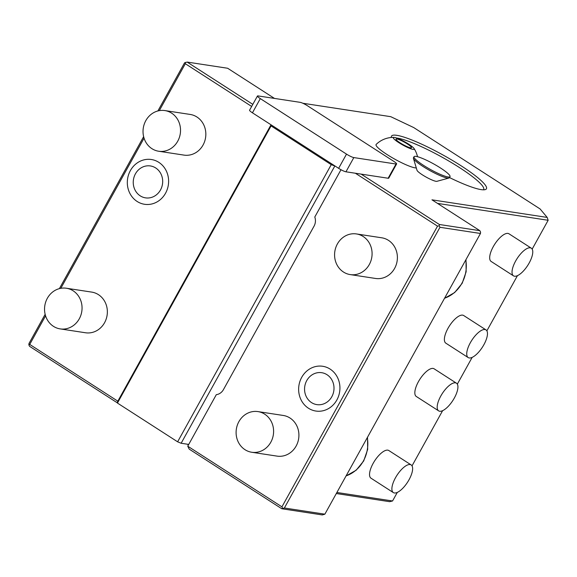 <?xml version="1.0" encoding="UTF-8"?>
<svg xmlns="http://www.w3.org/2000/svg" width="577" height="577" viewBox="0 0 577 577"><rect width="100%" height="100%" fill="white"/><g stroke="black" fill="none" stroke-linecap="round" stroke-linejoin="round"><path stroke-width="0.87" d="M274.479 98.422L227.641 68.252L187.143 62.071L252.813 104.365M257.45 96.006A6.167 0.966 29 0 0 260.314 98.609L346.51 154.117A6.167 0.966 29 0 0 353.831 157.586L396.017 164.027A6.167 0.966 29 0 0 396.623 163.933A6.167 0.966 29 0 0 393.752 161.329L307.555 105.822A6.167 0.966 29 0 0 300.235 102.353L258.056 95.912A6.167 0.966 29 0 0 257.45 96.006L249.567 110.214A6.167 0.966 29 0 0 252.437 112.818L338.634 168.333A6.167 0.966 29 0 0 345.955 171.802L361.137 174.117L439.357 224.489L479.855 230.67L431.964 199.83L547.191 217.421L540.101 208.953L413.723 127.567L390.752 116.677L302.86 103.261M361.137 174.117L388.133 178.243A6.167 0.966 29 0 0 388.739 178.149L396.623 163.933M391.365 137.477A54.296 8.496 -151 0 1 396.81 135.328A54.296 8.496 -151 0 1 456.003 162.584A54.296 8.496 -151 0 1 485.185 189.631A54.296 8.496 -151 0 1 481.088 189.609A54.296 8.496 -151 0 1 449.505 177.565M416.313 167.95A23.671 3.7 -151 0 1 415.137 167.857A23.671 3.7 -151 0 1 390.434 156.648A23.671 3.7 -151 0 1 376.175 144.416A24.681 24.681 0 0 1 394.004 137.398A11.951 1.868 -151 0 1 408.66 144.163A11.951 1.868 29 0 1 414.034 148.498A11.951 1.868 29 0 1 410.059 148.498A11.951 1.868 29 0 1 398.858 142.67A11.951 1.868 -151 0 1 394.004 137.398M448.942 178.033L436.904 181.322A11.518 1.803 -151 0 1 436.039 181.315A11.518 1.803 -151 0 1 425.025 176.454A11.518 1.803 -151 0 1 417.012 170.294L413.421 158.343A20.563 3.217 29 0 0 427.723 169.342A20.563 3.217 29 0 0 447.391 178.026A20.563 3.217 -151 0 0 448.942 178.033A20.563 3.217 -151 0 0 449.418 177.716L450.01 176.649A20.563 3.217 -151 0 1 447.983 176.959A20.563 3.217 29 0 1 426.922 167.46A20.563 3.217 29 0 1 414.034 156.706L413.442 157.773A20.563 3.217 29 0 0 413.421 158.343M439.357 224.489L439.241 225.831L437.532 226.141L355.389 173.244M480.461 233.476L324.865 514.179L284.374 507.998L439.97 227.295L480.461 233.476L480.576 232.142L479.855 230.67M439.97 227.295L439.241 225.831M324.865 514.179L322.283 514.929L281.792 508.748L189.206 449.122L187.749 446.194L281.929 506.844L437.532 226.141M284.374 507.998L281.792 508.748M188.463 444.917L187.359 444.203M397.308 492.405L392.555 500.98L389.619 501.68L336.304 493.537M117.419 402.897L29.578 346.33L28.85 344.858L29.715 344.426L45.576 315.821M117.831 401.166L29.715 344.426M60.823 288.305L144.048 138.163M159.302 110.647L185.318 63.715L251.659 106.442M137.124 201.46A22.64 20.599 98.7 0 1 130.388 170.583A22.64 20.599 98.7 0 1 158.805 162.339A22.64 20.599 98.7 0 1 165.541 193.223A22.64 20.599 98.7 0 1 137.124 201.46M158.675 151.239L183.984 155.105A20.563 18.709 -81.3 0 0 204.64 141.444A20.563 18.709 -81.3 0 0 196.937 117.008A20.563 18.709 -81.3 0 0 190.186 114.441L164.878 110.575A20.563 18.709 98.7 0 1 171.629 113.142A20.563 18.709 -81.3 0 1 179.332 137.586A20.563 18.709 -81.3 0 1 158.675 151.239A20.563 18.709 -81.3 0 1 151.931 148.671A20.563 18.709 98.7 0 1 144.221 124.235A20.563 18.709 98.7 0 1 164.878 110.575M60.196 328.897L85.504 332.763A20.563 18.709 -81.3 0 0 106.161 319.11A20.563 18.709 -81.3 0 0 98.458 294.667A20.563 18.709 -81.3 0 0 91.707 292.099L66.398 288.24A20.563 18.709 98.7 0 1 73.149 290.801A20.563 18.709 -81.3 0 1 80.859 315.244A20.563 18.709 -81.3 0 1 60.196 328.897A20.563 18.709 -81.3 0 1 53.452 326.337A20.563 18.709 98.7 0 1 45.742 301.894A20.563 18.709 98.7 0 1 66.398 288.24M271.45 125.072L270.916 124.985L117.29 402.14L117.448 403.071L177.615 441.809L331.241 164.661L335.302 166.19M331.241 164.661L271.075 125.916L117.448 403.071M270.916 124.985L271.075 125.916M341 169.725L314.79 217.01A10.285 9.355 -81.3 0 1 314.039 226.17L223.443 389.619A10.285 9.355 -81.3 0 1 216.31 394.668L188.737 444.413L181.142 443.259L177.615 441.809M181.142 443.259L334.768 166.104M188.737 444.413L187.749 446.194M308.443 408.22A22.64 20.599 98.7 0 1 301.706 377.344A22.64 20.599 98.7 0 1 330.123 369.1A22.64 20.599 98.7 0 1 336.86 399.976A22.64 20.599 98.7 0 1 308.443 408.22M350.232 274.594L375.54 278.46A20.563 18.709 -81.3 0 0 396.197 264.807A20.563 18.709 -81.3 0 0 388.487 240.364A20.563 18.709 -81.3 0 0 381.743 237.796L356.435 233.937A20.563 18.709 98.7 0 1 363.178 236.498A20.563 18.709 -81.3 0 1 370.888 260.941A20.563 18.709 -81.3 0 1 350.232 274.594A20.563 18.709 -81.3 0 1 343.481 272.034A20.563 18.709 98.7 0 1 335.778 247.591A20.563 18.709 98.7 0 1 356.435 233.937M251.752 452.26L277.061 456.118A20.563 18.709 -81.3 0 0 297.718 442.465A20.563 18.709 -81.3 0 0 290.007 418.022A20.563 18.709 -81.3 0 0 283.264 415.462L257.955 411.596A20.563 18.709 98.7 0 1 264.699 414.163A20.563 18.709 -81.3 0 1 272.409 438.599A20.563 18.709 -81.3 0 1 251.752 452.26A20.563 18.709 -81.3 0 1 245.009 449.692A20.563 18.709 98.7 0 1 237.298 425.249A20.563 18.709 98.7 0 1 257.955 411.596M281.929 506.844L282.658 508.308M311.551 402.609A16.142 14.692 98.7 0 1 306.755 380.589A16.142 14.692 98.7 0 1 327.015 374.711A16.142 14.692 98.7 0 1 331.811 396.731A16.142 14.692 98.7 0 1 311.551 402.609M28.85 344.858L28.965 343.524L45.15 314.321M59.402 288.623L143.63 136.662M157.882 110.957L184.561 62.821L187.143 62.071M185.318 63.715L185.433 62.381M437.481 203.385L548.15 220.277L532.174 249.105M517.454 275.655L486.873 330.83M472.152 357.379L457.33 384.131M442.609 410.68L412.028 465.855M392.555 500.98L336.889 492.484M531.309 248.182L508.964 233.786A16.452 6.325 122.8 0 0 507.933 233.411A16.452 6.325 122.8 0 0 493.999 245.391A16.452 6.325 122.8 0 0 491.142 261.453L513.494 275.849A16.452 6.325 -57.2 0 1 516.35 259.78A16.452 6.325 -57.2 0 1 530.277 247.8A16.452 6.325 122.8 0 1 531.309 248.182A16.452 6.325 122.8 0 1 528.453 264.252A16.452 6.325 122.8 0 1 514.525 276.224A16.452 6.325 -57.2 0 1 513.494 275.849M486.007 329.907L463.663 315.511A16.452 6.325 122.8 0 0 462.631 315.136A16.452 6.325 122.8 0 0 448.697 327.109A16.452 6.325 122.8 0 0 445.848 343.178L468.192 357.574A16.452 6.325 -57.2 0 1 471.048 341.505A16.452 6.325 -57.2 0 1 484.983 329.525A16.452 6.325 122.8 0 1 486.007 329.907A16.452 6.325 122.8 0 1 483.158 345.976A16.452 6.325 122.8 0 1 469.224 357.949A16.452 6.325 -57.2 0 1 468.192 357.574M411.163 464.925L388.819 450.536A16.452 6.325 122.8 0 0 387.787 450.154A16.452 6.325 122.8 0 0 373.853 462.134A16.452 6.325 122.8 0 0 371.004 478.203L393.348 492.592A16.452 6.325 -57.2 0 1 396.204 476.523A16.452 6.325 -57.2 0 1 410.139 464.55A16.452 6.325 122.8 0 1 411.163 464.925A16.452 6.325 122.8 0 1 408.314 480.994A16.452 6.325 122.8 0 1 394.379 492.974A16.452 6.325 -57.2 0 1 393.348 492.592M456.465 383.2L434.12 368.811A16.452 6.325 122.8 0 0 433.089 368.429A16.452 6.325 122.8 0 0 419.154 380.409A16.452 6.325 122.8 0 0 416.298 396.478L438.65 410.867A16.452 6.325 -57.2 0 1 441.506 394.798A16.452 6.325 -57.2 0 1 455.433 382.825A16.452 6.325 122.8 0 1 456.465 383.2A16.452 6.325 122.8 0 1 453.616 399.27A16.452 6.325 122.8 0 1 439.681 411.25A16.452 6.325 -57.2 0 1 438.65 410.867M547.191 217.421L548.15 220.277M140.233 195.848A16.142 14.692 98.7 0 1 135.436 173.836A16.142 14.692 98.7 0 1 155.696 167.957A16.142 14.692 98.7 0 1 160.493 189.97A16.142 14.692 98.7 0 1 140.233 195.848M396.63 138.026A52.24 8.172 -151 0 1 397.423 138.134A52.24 8.172 -151 0 1 450.918 162.267A52.24 8.172 -151 0 1 483.656 189.566A52.24 8.172 -151 0 1 483.476 189.819M400.135 142.865A8.843 1.385 -151 0 1 396.024 139.129A8.843 1.385 -151 0 1 407.391 143.969A8.843 1.385 -151 0 1 411.495 147.705A8.843 1.385 -151 0 1 400.135 142.865M450.01 176.649A20.563 3.217 -151 0 0 437.121 165.902A20.563 3.217 -151 0 0 416.06 156.396A20.563 3.217 29 0 0 414.034 156.706M388.133 178.243L396.017 164.027M345.955 171.802L353.831 157.586M346.092 475.888A32.903 29.939 -81.3 0 0 367.304 437.618M444.571 298.222A32.903 29.939 -81.3 0 0 465.783 259.96M252.437 112.818L260.314 98.609M338.634 168.333L346.51 154.117M346.049 475.967L356.16 470.226L363.705 460.951L367.672 449.425L367.513 437.243M444.528 298.309L454.64 292.568L462.184 283.285L466.144 271.767L465.992 259.578M417.51 156.706A24.681 24.681 0 0 0 414.034 148.498"/></g></svg>

